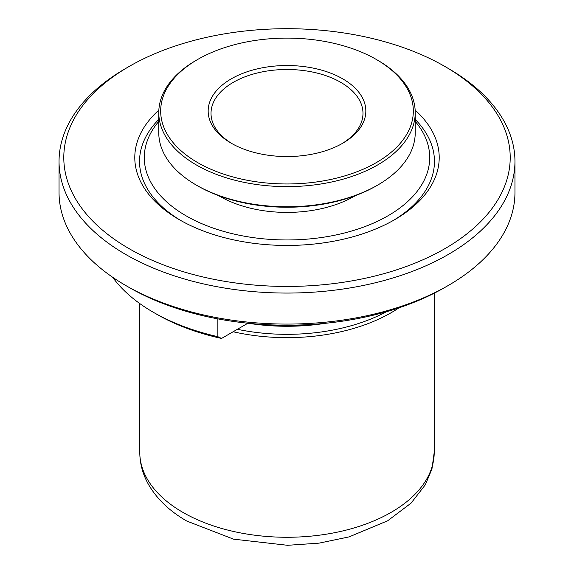 <?xml version="1.0" encoding="UTF-8"?>
<svg xmlns="http://www.w3.org/2000/svg" width="574" height="574" viewBox="0 0 574 574"><rect width="100%" height="100%" fill="white"/><g stroke="black" fill="none" stroke-linecap="round" stroke-linejoin="round"><path stroke-width="0.86" d="M231.257 143.22A78.839 45.518 180 0 1 231.25 143.22A78.839 45.518 180 0 1 231.257 78.853A78.839 45.518 180 0 1 342.743 78.853A78.839 45.518 180 0 1 342.75 143.22A78.839 45.518 180 0 1 231.257 143.22M341.724 143.801A75.983 43.868 0 0 0 362.983 113.365A75.983 43.868 0 0 0 340.734 82.34A75.983 43.868 0 0 0 257.92 72.833A75.983 43.868 0 0 0 211.017 113.365A75.983 43.868 0 0 0 232.276 143.801M197.671 162.607A126.33 72.934 0 0 0 376.329 162.607A126.33 72.934 0 0 0 376.329 59.466L377.67 60.241A128.224 74.032 0 0 1 415.224 112.59A128.224 74.032 0 0 1 336.07 180.982A128.224 74.032 0 0 1 196.33 164.939A128.224 74.032 0 0 1 158.776 112.59A128.224 74.032 0 0 1 196.33 60.241L197.671 59.466A126.33 72.934 0 0 0 197.671 162.607M377.67 185.101L376.329 185.876A126.33 72.934 0 0 1 197.671 185.876L196.33 185.101A128.224 74.032 0 0 0 377.67 185.101A128.224 74.032 0 0 0 415.224 132.752L415.224 112.59M218.615 195.626A94.983 54.839 0 0 0 219.835 196.344A94.983 54.839 0 0 0 355.385 195.626M247.911 323.227L221.542 338.445A184.268 106.384 0 0 1 156.702 314.229A184.268 106.384 0 0 0 156.702 314.229L153.344 312.285A189.018 109.125 180 0 1 112.633 277.242M448.194 285.529L444.836 287.466A223.207 128.87 180 0 1 129.164 287.474L125.806 285.529A227.957 131.611 0 0 0 448.194 285.529A227.957 131.611 0 0 0 514.957 192.469L514.957 161.445A227.957 131.611 0 0 0 448.194 68.385L444.836 66.448A223.207 128.87 0 0 0 129.164 66.448L129.164 66.448A223.207 128.87 0 0 0 129.164 248.693A223.207 128.87 0 0 0 444.836 248.693A223.207 128.87 0 0 0 444.836 66.448M386.417 311.725A145.796 84.177 180 0 1 237.378 329.304M125.806 68.385L129.164 66.448L125.806 68.385A227.957 131.611 0 0 0 59.043 161.445A227.957 131.611 0 0 0 125.806 254.512A227.957 131.611 0 0 0 448.194 254.512A227.957 131.611 0 0 0 514.957 161.445M399.002 307.815A147.224 85.002 180 0 1 233.13 331.758M181.075 220.674A147.461 85.139 180 0 1 158.776 119.406M415.16 110.158A152.21 87.879 180 0 1 394.632 219.706A152.21 87.879 180 0 1 179.368 219.706L179.368 219.706A152.21 87.879 180 0 1 158.84 110.158M158.776 121.401A142.711 82.391 0 0 0 204.086 224.635A142.711 82.391 0 0 0 387.909 215.831A142.711 82.391 0 0 0 415.224 121.401M377.67 60.241L376.329 59.466A126.33 72.934 0 0 0 197.671 59.466M129.164 287.474A223.207 128.87 180 0 1 129.164 287.466L125.806 285.529A227.957 131.611 0 0 1 59.043 192.469L59.043 161.445M263.33 324.489A145.911 84.242 0 0 0 310.67 324.489M221.542 338.445L217.869 336.687A189.018 109.125 180 0 1 153.344 312.285L156.702 314.222M217.869 336.687L217.869 318.879M415.224 119.406A147.461 85.139 180 0 1 392.925 220.674M158.776 112.59L158.776 132.752A128.224 74.032 0 0 0 196.33 185.101L197.671 185.876M182.898 512.374A147.224 85.002 0 0 0 343.338 530.799A147.224 85.002 0 0 0 434.224 452.276L431.942 468.98L425.32 484.793L411.092 503.111L387.651 520.79L349.107 536.884L319.072 543.14L287.545 545.3L233.51 539.144L186.83 521.07C169.847 511.355 157.104 499.215 148.601 484.65C142.797 474.447 139.855 463.656 139.776 452.276A147.224 85.002 0 0 0 182.898 512.374M325.63 323.27A145.796 84.177 180 0 1 248.37 323.27M434.224 452.276L434.224 293.206M139.776 452.276L139.776 303.56"/></g></svg>
